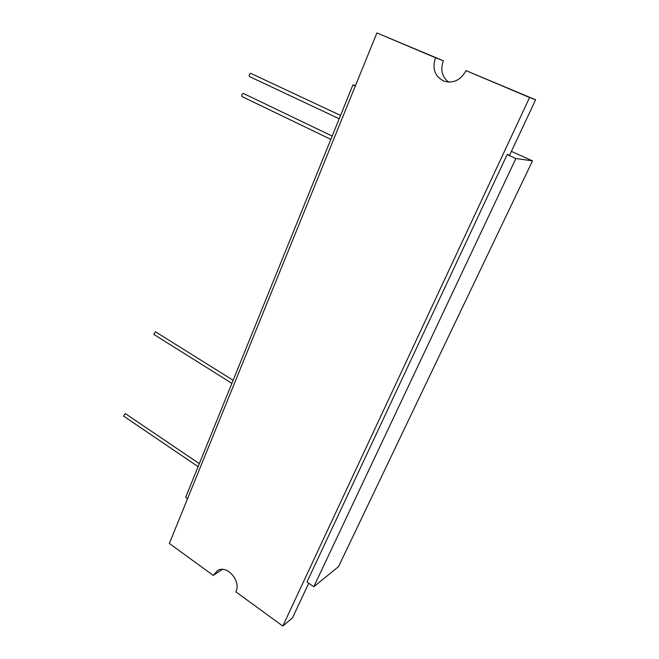 <?xml version="1.0" encoding="UTF-8"?>
<svg xmlns="http://www.w3.org/2000/svg" width="659" height="659" viewBox="0 0 659 659"><rect width="100%" height="100%" fill="white"/><g stroke="black" fill="none" stroke-linecap="round" stroke-linejoin="round"><path stroke-width="0.99" d="M511.409 151.381L532.505 160.862L338.512 566.641L313.783 586.749L306.987 581.996L507.15 154.585L515.882 158.531L532.505 160.862M465.995 70.612L529.581 97.499L282.81 626.05L235.881 591.889C241.326 581.139 227.223 564.664 217.684 570.439L213.211 575.389L169.347 543.461L376.89 32.95L435.492 57.72C431.95 68.808 434.891 76.666 444.323 81.296C453.639 83.578 460.863 80.019 465.995 70.612L535.619 99.789L509.72 154.972L507.15 154.585M187.584 498.599L185.681 497.273L352.919 84.929L355.489 85.588M352.919 84.929L355.316 86.008M515.882 158.531L313.783 586.749M376.89 32.95L443.359 60.801C440.196 69.656 441.934 76.765 448.573 82.12M529.581 97.499L535.619 99.789M282.81 626.05L292.464 617.936L308.75 583.231M198.095 466.663L123.554 416.068L125.284 413.564L199.306 463.664M231.902 383.316L153.811 334.418L155.466 331.798L233.129 380.284M330.834 139.378L242.001 96.56C241.449 95.193 241.878 94.138 243.286 93.405L332.177 136.075M339.196 118.768L249.431 76.535C248.855 75.134 249.283 74.063 250.708 73.338L340.555 115.424M435.492 57.72L443.359 60.801M213.211 575.389L222.38 569.409M444.323 81.296L444.734 81.436"/></g></svg>
